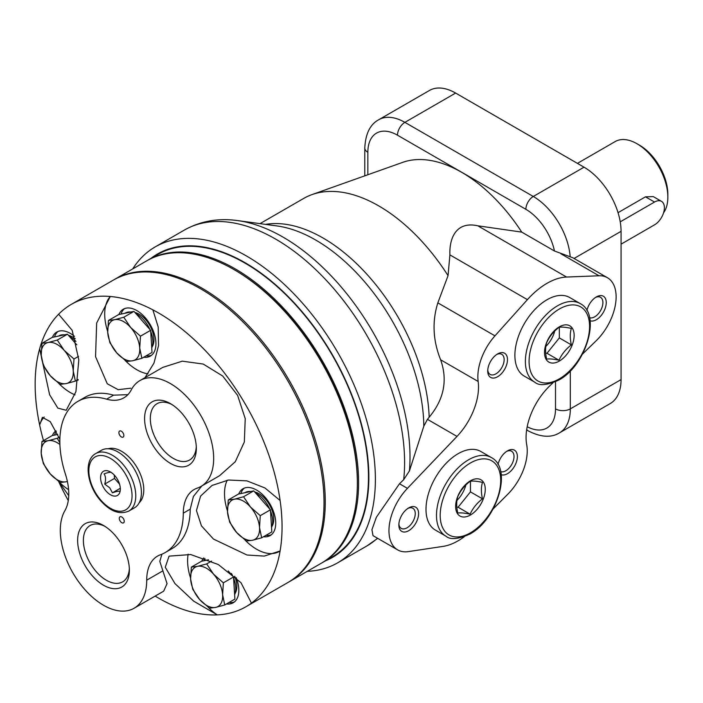 <?xml version="1.0" encoding="UTF-8"?>
<svg xmlns="http://www.w3.org/2000/svg" width="703" height="703" viewBox="0 0 703 703"><rect width="100%" height="100%" fill="white"/><g stroke="black" fill="none" stroke-linecap="round" stroke-linejoin="round"><path stroke-width="1.05" d="M57.708 434.436L52.127 435.605L41.96 441.484L48.182 440.702L57.268 438.268L59.852 442.785M211.533 561.099L206.664 563.911L213.58 574.202L223.361 582.831L222.614 594.729L224.74 604.967L234.907 599.097L233.528 576.961L228.211 570.933M208.519 559.781L201.524 561.249L191.348 567.119L197.569 566.337L206.664 563.911M261.648 537.813L271.815 531.934L270.435 509.798L253.739 490.87L238.422 494.086L228.255 499.956L234.477 499.183L243.563 496.749L250.479 507.039L260.259 515.668L259.521 527.566L261.648 537.813L252.553 540.247L246.331 541.02L236.551 532.391L229.635 522.101L227.508 511.854L228.255 499.956M141.848 358.31L152.024 352.44L150.635 330.305L133.939 311.376L118.631 314.593L108.455 320.463L114.677 319.68L123.772 317.246L130.688 327.536L140.468 336.175L139.721 348.073L141.848 358.31L132.762 360.744L126.54 361.527L116.751 352.888L109.844 342.598L107.717 332.361L108.455 320.463M76.776 344.778L67.453 334.206L52.136 337.414L41.969 343.292L48.191 342.51L57.277 340.076L64.193 350.366L73.973 359.005L73.235 370.903L75.362 381.14L66.267 383.574L60.045 384.356L50.265 375.718L43.349 365.428L41.222 355.191L41.969 343.292M77.919 401.351L84.852 397.353A87.295 50.396 60 0 1 113.552 395.165L106.628 399.163A87.295 50.396 -120 0 0 77.919 401.351A87.295 50.396 -120 0 0 65.423 474.147A52.373 30.238 -120 0 1 64.861 510.721A61.108 35.282 -120 0 0 78.244 581.232A61.108 35.282 -120 0 0 134.062 608.262A61.108 35.282 -120 0 0 146.716 580.168A52.373 30.238 -120 0 1 157.569 556.091A52.373 30.238 -120 0 1 160.433 554.764A87.295 50.396 -120 0 0 165.214 552.549L172.147 548.551A87.295 50.396 60 0 0 190.223 509.165L193.413 496.459L201.84 485.949M134.062 608.262L163.658 591.179L167.059 583.666L159.809 561.389L161.91 554.184M127.884 394.664L113.552 395.165M155.161 596.082A174.59 100.801 -120 0 0 217.262 614.87A174.59 100.801 -120 0 0 245.901 606.768A174.59 100.801 -120 0 0 251.446 603.13A174.59 100.801 -120 0 0 280.102 550.967A174.59 100.801 -120 0 0 280.11 500.492A174.59 100.801 -120 0 0 173.404 322.589A174.59 100.801 -120 0 0 152.885 309.865A174.59 100.801 -120 0 0 110.266 296.49L96.654 323.064L95.564 356.693L107.278 383.776L118.166 389.682L130.776 388.197M145.055 377.608L153.975 363.073L158.544 345.604L158.201 327.071L152.885 309.865M107.664 331.385A45.396 26.204 -120 0 1 110.266 296.49A174.59 100.801 -120 0 0 71.311 304.373A174.59 100.801 -120 0 0 58.621 314.223A174.59 100.801 -120 0 0 39.649 348.75L49.605 394.708L57.839 408.118L66.223 410.271L75.906 391.729L78.806 359.848L72.181 330.34L58.621 314.223M41.178 354.207A45.396 26.204 -120 0 1 39.649 348.75A174.59 100.801 -120 0 0 39.649 425.007A174.59 100.801 -120 0 0 43.489 440.596M58.674 481.537L68.736 495.668M59.869 439.313L50.229 421.624L42.391 417.38L39.649 425.007A45.396 26.204 -120 0 1 44.201 417.046M58.648 481.52A174.59 100.801 -120 0 0 68.27 500.58M251.446 603.13L240.997 582.725L218.325 564.544L190.75 554.544L169.08 556.135L165.258 567.251L174.985 583.604L193.729 601.188L217.262 614.87A45.396 26.204 -120 0 1 208.193 607.278M280.11 500.492L264.934 487.952L246.876 480.861L228.466 480.026L212.042 485.457L200.619 496.037L196.445 510.536L201.436 525.835L213.466 539.06L246.99 555.01L264.258 556.099L280.102 550.967M162.78 367.388L182.305 361.166L203.246 364.066L222.728 376.052L237.614 395.376L245.224 418.645L244.354 441.932L235.303 461.713L219.521 475.746L201.005 486.423A61.108 35.282 -120 0 0 201.014 415.868A61.108 35.282 -120 0 0 139.906 380.587A61.108 35.282 -120 0 0 131.259 389.884A52.373 30.238 -120 0 1 123.842 397.854A52.373 30.238 -120 0 1 106.628 399.163M245.901 606.768L287.87 582.532A174.59 100.801 -120 0 0 287.87 380.938A174.59 100.801 -120 0 0 113.28 280.137L71.311 304.373M201.005 486.423A61.108 35.282 -120 0 1 197.306 488.102A52.373 30.238 -120 0 0 194.142 489.534A52.373 30.238 -120 0 0 183.29 513.164A87.295 50.396 -120 0 1 165.214 552.549M139.212 502.733A31.424 18.146 -120 0 0 137.278 467.882A31.424 18.146 -120 0 0 108.06 448.778M120.301 436.027A3.489 2.012 -120 0 0 123.122 437.099A3.489 2.012 -120 0 0 123.122 433.066A3.489 2.012 -120 0 0 119.624 431.053A3.489 2.012 -120 0 0 120.301 436.027M120.688 521.775A3.489 2.012 -120 0 0 123.508 522.856A3.489 2.012 -120 0 0 123.508 518.823A3.489 2.012 -120 0 0 120.011 516.802A3.489 2.012 -120 0 0 120.688 521.775M92.286 575.775A36.582 21.125 -120 0 0 129.378 570.282A36.582 21.125 -120 0 0 103.508 525.475A36.582 21.125 -120 0 0 78.288 534.131A36.582 21.125 -120 0 0 92.286 575.775M159.23 453.936A36.582 21.125 -120 0 0 196.33 448.444A36.582 21.125 -120 0 0 170.46 403.636A36.582 21.125 -120 0 0 145.24 412.301A36.582 21.125 -120 0 0 159.23 453.936M171.936 404.541A32.531 18.779 -120 0 0 157.059 403.68A32.531 18.779 -120 0 0 163.342 450.017A32.531 18.779 -120 0 0 189.59 460.017A32.531 18.779 -120 0 0 196.286 446.713M104.984 526.371A32.531 18.779 -120 0 0 90.116 525.519A32.531 18.779 -120 0 0 96.399 571.847A32.531 18.779 -120 0 0 122.638 581.856A32.531 18.779 -120 0 0 129.334 568.551M58.815 383.451A45.396 26.204 -120 0 0 75.028 394.875M77.198 380.077A27.066 15.624 -120 0 0 78.103 380.165M74.483 336.333A27.066 15.624 -120 0 0 56.785 332.053A27.066 15.624 -120 0 0 52.409 337.361M58.077 331.438A27.066 15.624 -120 0 0 54.526 336.922M75.247 338.758A20.774 11.995 -120 0 0 68.463 335.357M58.806 481.643A45.396 26.204 -120 0 0 68.604 489.71M55.924 430.798A27.066 15.624 -120 0 0 52.4 435.552M56.293 431.519A27.066 15.624 -120 0 0 54.518 435.104M188.167 554.157A45.396 26.204 -120 0 0 190.557 578.042M226.577 603.912A27.066 15.624 -120 0 0 233.229 602.752A27.066 15.624 -120 0 0 236.208 577.673M203.712 557.945A27.066 15.624 -120 0 0 201.787 561.187M229.046 602.48A27.066 15.624 -120 0 0 234.407 601.944M204.916 558.375A27.066 15.624 -120 0 0 203.905 560.748M235.11 593.394A20.774 11.995 -120 0 0 234.697 576.258M227.254 480.202A45.396 26.204 -120 0 0 227.464 510.879M245.101 540.124A45.396 26.204 -120 0 0 279.153 551.547M263.484 536.749A27.066 15.624 -120 0 0 270.128 535.589A27.066 15.624 -120 0 0 270.128 504.341A27.066 15.624 -120 0 0 243.071 488.717A27.066 15.624 -120 0 0 238.695 494.033M265.954 535.326A27.066 15.624 -120 0 0 271.314 534.781M244.363 488.102A27.066 15.624 -120 0 0 240.813 493.585M272.008 526.231A20.774 11.995 -120 0 0 270.418 506.512A20.774 11.995 -120 0 0 254.75 492.021M125.31 360.621A45.396 26.204 -120 0 0 148.008 373.864M143.693 357.247A27.066 15.624 -120 0 0 150.337 356.096A27.066 15.624 -120 0 0 150.337 324.848A27.066 15.624 -120 0 0 123.271 309.223A27.066 15.624 -120 0 0 118.895 314.531M146.162 355.823A27.066 15.624 -120 0 0 151.514 355.287M124.563 308.608A27.066 15.624 -120 0 0 121.013 314.092M152.217 346.737A20.774 11.995 -120 0 0 150.627 327.018A20.774 11.995 -120 0 0 134.958 312.527M75.977 341.421A22.698 13.102 -120 0 0 69.465 336.491M64.395 334.848A22.698 13.102 -120 0 0 58.964 335.832L58.551 336.069M234.635 594.712A22.698 13.102 -120 0 0 233.598 578.086M232.755 576.082A22.698 13.102 -120 0 0 231.428 573.437M271.543 527.549A22.698 13.102 -120 0 0 270.506 510.923M269.662 508.928A22.698 13.102 -120 0 0 255.751 493.163M250.69 491.511A22.698 13.102 -120 0 0 245.25 492.504L244.837 492.741M151.743 348.055A22.698 13.102 -120 0 0 150.706 331.421M149.862 329.426A22.698 13.102 -120 0 0 135.96 313.661M130.89 312.018A22.698 13.102 -120 0 0 125.459 313.002L125.037 313.248M67.453 334.206L57.277 340.076M78.543 356.368L73.973 359.005M78.182 379.515L75.362 381.14M50.265 375.718A22.698 13.102 -120 0 0 66.267 383.574A22.698 13.102 -120 0 0 73.235 370.903A22.698 13.102 -120 0 0 64.193 350.366A22.698 13.102 -120 0 0 48.191 342.51A22.698 13.102 -120 0 0 41.222 355.191A22.698 13.102 -120 0 0 50.265 375.718M133.939 311.376L123.772 317.246M150.635 330.305L140.468 336.175M253.739 490.87L243.563 496.749M270.435 509.798L260.259 515.668M233.528 576.961L223.361 582.831M224.74 604.967L215.654 607.401L209.424 608.183L199.643 599.545L192.736 589.255L190.61 579.017L191.348 567.119M58.99 437.275L57.268 438.268M59.904 444.507A22.698 13.102 -120 0 0 48.182 440.702A22.698 13.102 -120 0 0 41.213 453.373A22.698 13.102 -120 0 0 50.256 473.91A22.698 13.102 -120 0 0 66.258 481.766L60.036 482.548L50.256 473.91L43.34 463.62L41.213 453.373L41.96 441.484M116.751 352.888A22.698 13.102 -120 0 0 132.762 360.744A22.698 13.102 -120 0 0 139.721 348.073A22.698 13.102 -120 0 0 130.688 327.536A22.698 13.102 -120 0 0 114.677 319.68A22.698 13.102 -120 0 0 107.717 332.361A22.698 13.102 -120 0 0 116.751 352.888M236.551 532.391A22.698 13.102 -120 0 0 252.553 540.247A22.698 13.102 -120 0 0 259.521 527.566A22.698 13.102 -120 0 0 250.479 507.039A22.698 13.102 -120 0 0 234.477 499.183A22.698 13.102 -120 0 0 227.508 511.854A22.698 13.102 -120 0 0 236.551 532.391M199.643 599.545A22.698 13.102 -120 0 0 215.654 607.401A22.698 13.102 -120 0 0 222.614 594.729A22.698 13.102 -120 0 0 213.58 574.202A22.698 13.102 -120 0 0 197.569 566.337A22.698 13.102 -120 0 0 190.61 579.017A22.698 13.102 -120 0 0 199.643 599.545M66.258 481.766A22.698 13.102 -120 0 0 67.383 481.45M128.895 511.028L134.528 507.777A33.173 19.148 -120 0 0 134.528 469.472A33.173 19.148 -120 0 0 101.355 450.315L95.722 453.567C83.156 460.324 87.119 485.949 100.968 501.09C110.652 511.652 119.958 514.956 128.895 511.028A33.173 19.148 -120 0 0 128.895 472.724A33.173 19.148 -120 0 0 95.722 453.567M106.171 491.169A13.963 8.067 -120 0 0 120.336 489.068A13.963 8.067 -120 0 0 110.459 471.959A13.963 8.067 -120 0 0 100.828 475.272A13.963 8.067 -120 0 0 106.171 491.169M119.484 491.335C118.64 490.966 116.285 491.459 112.418 492.821L109.712 487.794L104.712 484.086C105.995 479.85 105.784 476.441 104.07 473.866C107.902 472.513 110.257 472.021 111.144 472.381M114.29 475.07L114.501 478.435L104.712 484.086M114.501 478.435L119.545 484.156M120.16 488.348L112.418 492.821M288.485 582.172A174.59 100.801 -120 0 0 289.109 581.82L321.201 563.288A174.59 100.801 -120 0 0 357.361 483.365L357.361 481.942A172.841 99.791 -120 0 0 235.145 270.251L233.914 269.539A174.59 100.801 -120 0 0 146.619 260.892L114.519 279.425A174.59 100.801 -120 0 0 113.904 279.785M357.361 483.365A174.59 100.801 -120 0 0 233.914 269.539M289.109 581.82A174.59 100.801 -120 0 0 289.109 380.226A174.59 100.801 -120 0 0 114.519 279.425M321.816 562.927A174.59 100.801 -120 0 0 322.44 562.576A174.59 100.801 -120 0 0 322.44 360.982A174.59 100.801 -120 0 0 147.85 260.18A174.59 100.801 -120 0 0 147.235 260.541M322.44 562.576L332.317 556.873A174.59 100.801 -120 0 0 332.317 355.279A174.59 100.801 -120 0 0 157.727 254.477L147.85 260.18M663.544 212.868A43.648 25.203 -120 0 0 667.85 197.192L667.85 194.344A40.159 23.181 -120 0 0 639.458 145.161L636.988 143.737A43.648 25.203 -120 0 0 615.16 141.575L577.418 163.368M667.85 197.192A43.648 25.203 -120 0 0 636.988 143.737M618.042 212.675L645.486 196.831L653.289 196.612L661.497 201.348A13.963 8.067 120 0 0 654.519 202.042L620.231 221.84M621.065 244.169L654.519 224.846A13.963 8.067 120 0 0 663.641 212.543A13.963 8.067 120 0 0 661.497 201.348M457.003 436.405L407.415 488.357A41.899 24.192 120 0 0 397.643 549.878L373.029 535.66L371.931 529.719L376.395 517.188L399.48 483.769L403.68 479.71L409.401 470.975L423.804 426.238L427.442 419.339L457.003 436.405A48.885 28.225 120 0 0 478.163 381.483A41.899 24.192 120 0 1 494.965 335.849L527.417 299.645A65.502 37.821 120 0 1 566.556 277.044L599.009 275.778A41.899 24.192 120 0 1 607.445 277.729A41.899 24.192 120 0 1 596.082 340.85L582.523 354.04M448.048 275.655L449.902 254.89C449.199 238.185 456.15 220.979 477.785 225.795L521.74 232.113A132.612 76.565 -120 0 0 402.757 162.34L312 194.599A150.143 86.689 -120 0 1 448.048 275.655L437.837 302.861C431.994 321.579 432.925 340.56 440.64 359.813C447.837 380.235 444.015 399.374 429.164 417.222L427.442 419.339M526.705 429.445A10.475 6.046 120 0 0 528.05 430.79C540.669 437.292 551.143 437.987 559.474 432.863L610.213 403.566A52.373 30.238 -120 0 0 621.065 379.594L621.065 231.331A52.373 30.238 -120 0 0 584.026 167.182L455.632 93.06A52.373 30.238 -120 0 0 429.445 90.467L378.706 119.756A52.373 30.238 60 0 1 404.893 122.357L455.632 93.06M521.74 232.113L554.456 250.997A41.899 24.192 -120 0 0 525.879 209.309L397.485 135.187A41.899 24.192 60 0 0 367.854 152.287L367.854 174.748L367.854 152.287A10.475 6.046 0 0 1 364.787 148.017L364.787 175.838M554.456 250.997L572.857 257.755L607.445 277.729M312 194.599A150.143 86.689 -120 0 0 303.652 198.448L260.031 223.633M307.273 571.328A182.411 105.318 -120 0 0 337.607 562.848A182.411 105.318 -120 0 0 337.607 352.221A182.411 105.318 -120 0 0 155.196 246.902A182.411 105.318 -120 0 0 132.691 268.933M325.551 560.783A175.117 101.1 -120 0 0 332.581 355.12A175.117 101.1 -120 0 0 150.96 258.379M552.874 382.863L549.447 386.193A48.885 28.225 120 0 0 526.696 444.674A41.899 24.192 120 0 1 507.882 494.121L493.111 508.963M397.643 549.878A41.899 24.192 120 0 0 408.32 551.609L443.075 546.389A61.284 35.378 120 0 0 464.349 536.679M445.895 536.152L435.403 530.088A45.396 26.204 -60 0 1 435.403 477.671A45.396 26.204 -60 0 1 480.799 451.467L491.292 457.521A45.396 26.204 -60 0 0 445.895 483.734A45.396 26.204 -60 0 0 445.895 536.152C450.184 539.992 458.18 539.28 469.903 534.034C497.039 519.745 512.962 468.409 491.292 457.521M408.724 530.695A13.963 8.067 -60 0 1 398.847 524.992A13.963 8.067 -60 0 1 408.724 507.882A13.963 8.067 -60 0 1 418.601 513.585A13.963 8.067 -60 0 1 408.724 530.695M498.023 464.472A13.963 8.067 -60 0 1 507.487 450.86A13.963 8.067 -60 0 1 517.364 456.563A13.963 8.067 -60 0 1 507.487 473.673A13.963 8.067 -60 0 1 501.186 474.692M534.79 382.195L524.289 376.131A45.396 26.204 -60 0 1 524.289 323.723A45.396 26.204 -60 0 1 569.685 297.51L580.177 303.573A45.396 26.204 -60 0 0 534.79 329.777A45.396 26.204 -60 0 0 534.79 382.195C539.069 386.035 547.066 385.323 558.788 380.077C585.924 365.788 601.847 314.452 580.177 303.573M497.61 376.738A13.963 8.067 -60 0 1 487.733 371.035A13.963 8.067 -60 0 1 497.61 353.925A13.963 8.067 -60 0 1 507.487 359.628A13.963 8.067 -60 0 1 497.61 376.738M586.908 310.515A13.963 8.067 -60 0 1 596.372 296.912A13.963 8.067 -60 0 1 606.25 302.606A13.963 8.067 -60 0 1 596.372 319.716A13.963 8.067 -60 0 1 590.072 320.735M595.494 297.457A11.608 6.696 -60 0 1 600.503 297.299A11.608 6.696 -60 0 1 602.278 306.596A11.608 6.696 -60 0 1 594.703 316.825A11.608 6.696 -60 0 1 589.571 317.703M496.731 354.479A11.608 6.696 -60 0 1 501.74 354.321A11.608 6.696 -60 0 1 503.515 363.618A11.608 6.696 -60 0 1 495.94 373.847A11.608 6.696 -60 0 1 490.132 374.418A11.608 6.696 -60 0 1 487.768 370.006M559.333 361.061A20.949 12.1 -60 0 1 546.503 342.8A20.949 12.1 -60 0 1 572.163 327.993A20.949 12.1 -60 0 1 559.333 361.061M559.008 360.226C561.671 354.286 565.783 349.171 571.354 344.865C569.913 338.547 569.913 333.055 571.354 328.406C565.81 327.203 561.697 326.833 559.008 327.299C553.463 331.57 549.351 336.693 546.67 342.66C545.22 347.317 545.22 352.801 546.67 359.119C549.324 358.653 553.437 359.022 559.008 360.226L546.987 353.284L545.704 353.17M559.333 327.255L559.333 337.923L571.354 344.865M559.333 337.923L546.987 353.284M554.746 331.034A20.949 12.1 -60 0 1 545.836 346.456M506.608 451.414A11.608 6.696 -60 0 1 511.617 451.256A11.608 6.696 -60 0 1 513.392 460.553A11.608 6.696 -60 0 1 505.817 470.782A11.608 6.696 -60 0 1 500.685 471.66M407.845 508.436A11.608 6.696 -60 0 1 412.854 508.278A11.608 6.696 -60 0 1 414.629 517.575A11.608 6.696 -60 0 1 407.055 527.804A11.608 6.696 -60 0 1 401.246 528.375A11.608 6.696 -60 0 1 398.882 523.963M470.448 515.009A20.949 12.1 -60 0 1 457.618 496.757A20.949 12.1 -60 0 1 483.277 481.942A20.949 12.1 -60 0 1 470.448 515.009M470.122 514.183C472.776 508.243 476.898 503.12 482.469 498.822C481.028 492.504 481.028 487.012 482.469 482.363C476.924 481.16 472.803 480.79 470.122 481.256C464.578 485.527 460.465 490.65 457.776 496.617C456.335 501.265 456.335 506.758 457.776 513.076C460.439 512.61 464.551 512.979 470.122 514.183L458.101 507.241L456.818 507.127M470.448 481.212L470.448 491.88L482.469 498.822M470.448 491.88L458.101 507.241M465.861 484.991A20.949 12.1 -60 0 1 456.95 500.413M190.223 509.165L183.29 513.164M162.964 570.792L146.716 580.168M101.083 500.431A30.554 17.637 -120 0 0 131.997 493.945A30.554 17.637 -120 0 0 98.288 455.729A30.554 17.637 -120 0 0 101.083 500.431M645.486 196.831L654.519 202.042M423.804 426.238A152.938 88.297 -120 0 0 277.061 225.953A152.938 88.297 -120 0 0 276.938 225.935M429.164 417.222A150.143 86.689 -120 0 0 372.063 280.146A150.143 86.689 -120 0 0 265.462 224.38M559.474 432.863A52.373 30.238 -120 0 0 570.318 408.882L621.065 379.594M527.188 426.712A41.899 24.192 -120 0 0 555.511 408.882A10.475 6.046 0 0 0 570.318 408.882L570.318 370.929M555.511 381.782L555.511 408.882M570.159 256.525A52.373 30.238 -120 0 0 533.287 196.48L584.026 167.182M574.079 258.458L621.065 231.331M409.401 470.975A179.581 103.684 -120 0 0 237.966 220.637A179.581 103.684 -120 0 0 237.693 220.601L277.061 225.953M403.68 479.71A182.411 105.318 -120 0 0 332.071 286.701A182.411 105.318 -120 0 0 184.52 229.978A182.411 105.318 -120 0 0 184.406 230.039L155.196 246.902M337.607 562.848L366.817 545.985A182.411 105.318 -120 0 0 366.931 545.923A182.411 105.318 -120 0 0 377.449 538.217M525.879 209.309A10.475 6.046 -60 0 1 533.287 196.48L404.893 122.357A10.475 6.046 120 0 0 397.485 135.187M449.902 254.89L527.417 299.645M477.785 225.795L566.556 277.044M440.64 359.813L478.163 381.483M437.837 302.861L494.965 335.849M399.48 483.769L407.415 488.357M560.801 253.713L599.009 275.778M559.333 378.873A42.778 24.693 -60 0 1 533.138 341.614A42.778 24.693 -60 0 1 585.529 311.367A42.778 24.693 -60 0 1 559.333 378.873M470.448 532.83A42.778 24.693 -60 0 1 444.252 495.562A42.778 24.693 -60 0 1 496.643 465.324A42.778 24.693 -60 0 1 470.448 532.83M162.78 367.379L139.906 380.587M212.631 485.132L212.051 485.465M528.05 430.79L526.626 429.964M377.687 538.349L366.931 545.923M184.52 229.978C200.68 220.988 218.492 217.868 237.966 220.637M378.706 119.756C370.147 124.326 365.507 133.746 364.787 148.017"/></g></svg>
